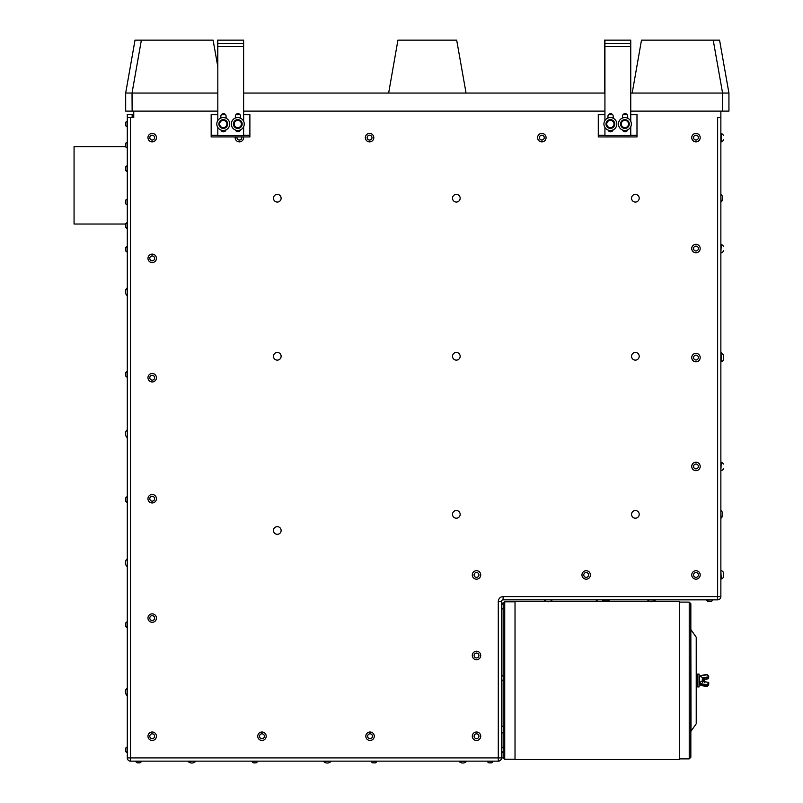 <?xml version="1.0" encoding="UTF-8"?>
<svg xmlns="http://www.w3.org/2000/svg" width="803" height="803" viewBox="0 0 803 803"><rect width="100%" height="100%" fill="white"/><g stroke="black" fill="none" stroke-linecap="round" stroke-linejoin="round"><path stroke-width="1.2" d="M237.788 130.477A6.454 6.454 0 0 1 233.121 119.567A6.454 6.454 0 0 1 243.721 121.484A6.454 6.454 0 0 1 237.788 130.477M610.38 128.41A4.386 4.386 0 0 0 614.175 121.835A4.386 4.386 0 0 0 606.576 121.835A4.386 4.386 0 0 0 610.38 128.41M610.38 130.477A6.454 6.454 0 0 0 616.714 122.789A6.454 6.454 0 0 0 607.961 118.041A6.454 6.454 0 0 0 610.38 130.477M613.111 129.875A2.62 2.62 0 0 1 608.112 130.066M630.746 126.754L630.746 135.637L604.93 135.637L604.93 127.486M627.625 129.875A2.62 2.62 0 0 1 622.626 130.066M622.476 118.041A6.454 6.454 0 0 0 624.895 130.477A6.454 6.454 0 0 0 631.228 122.789A6.454 6.454 0 0 0 622.476 118.041L622.476 116.284A2.62 2.62 0 0 1 625.095 113.665A2.62 2.62 0 0 1 627.715 116.284L627.715 118.222M630.746 121.293L630.746 40.15L604.539 40.15L604.539 93.058M604.93 120.56L604.93 40.15M607.961 118.041L607.961 116.284A2.62 2.62 0 0 1 610.581 113.665A2.62 2.62 0 0 1 613.201 116.284L613.201 118.222M624.895 128.41A4.386 4.386 0 0 0 628.699 121.835A4.386 4.386 0 0 0 621.1 121.835A4.386 4.386 0 0 0 624.895 128.41M217.422 64.521L217.422 40.15L243.63 40.15L243.63 43.372L217.824 43.372L217.824 40.15M702.555 682.339L702.555 681.305M708.748 683.895L707.533 686.204L707.604 684.829A6.695 3.834 -0 0 0 708.748 682.68L708.748 683.895A6.695 3.834 180 0 1 707.604 686.033L707.092 686.194A12.416 7.117 180 0 1 700.979 685.27A3.242 1.867 180 0 1 699.333 683.644L699.594 676.106L702.484 677.481L702.113 681.305L708.376 682.379A6.324 3.624 180 0 1 707.302 684.407L707.092 684.467A12.045 6.906 180 0 1 701.16 683.574A2.881 1.646 180 0 1 699.704 682.138L702.555 681.376M704.07 681.536L703.739 678.746M703.257 681.406L702.936 678.746M704.582 681.617L704.582 678.686L703.779 678.615M703.98 679.017C704.141 674.731 704.241 688.623 704.502 679.117M702.555 678.435L702.725 681.325M703.087 680.502L703.127 679.689M702.976 678.615L703.538 681.456M703.89 680.502L703.94 679.689M647.68 599.851L655.338 600.042A5.199 5.199 0 0 1 652.919 601.527L679.549 601.527L679.549 759.467L515.024 759.467L515.024 601.527L546.873 601.527M703.97 681.516L703.789 678.605M703.147 681.396L702.986 678.605M459.637 196.273A3.834 3.834 0 0 1 456.375 202.055A3.834 3.834 0 0 1 453.002 196.333A3.834 3.834 0 0 1 459.637 196.273M280.598 196.273A3.834 3.834 0 0 1 277.336 202.055A3.834 3.834 0 0 1 273.964 196.333A3.834 3.834 0 0 1 280.598 196.273M459.637 354.344A3.834 3.834 0 0 1 456.375 360.125A3.834 3.834 0 0 1 453.002 354.404A3.834 3.834 0 0 1 459.637 354.344M638.676 512.414A3.834 3.834 0 0 1 635.414 518.196A3.834 3.834 0 0 1 632.041 512.475A3.834 3.834 0 0 1 638.676 512.414M280.598 528.545A3.834 3.834 0 0 1 277.336 534.326A3.834 3.834 0 0 1 273.964 528.605A3.834 3.834 0 0 1 280.598 528.545M614.004 126.121L614.004 121.926L610.38 119.838L606.747 121.926L606.747 126.121L610.38 128.219L614.004 126.121M612.197 127.165A3.634 3.634 0 0 0 612.197 120.882A3.634 3.634 0 0 0 606.747 124.023A3.634 3.634 0 0 0 612.197 127.165M621.271 121.926L621.271 126.121L624.895 128.219L628.528 126.121L628.528 121.926L624.895 119.838L621.271 121.926M623.078 120.882A3.634 3.634 0 0 0 623.078 127.165A3.634 3.634 0 0 0 628.528 124.023A3.634 3.634 0 0 0 623.078 120.882M630.746 43.372L604.93 43.372M604.93 135.316L598.285 135.316L598.285 136.932L636.99 136.932L636.99 114.347L630.746 114.347L636.99 114.347M598.285 135.316L598.285 114.347L604.93 114.347L598.285 114.347M226.898 126.121L226.898 121.926L223.264 119.838L219.641 121.926L219.641 126.121L223.264 128.219L226.898 126.121M225.081 127.165A3.634 3.634 0 0 0 225.081 120.882A3.634 3.634 0 0 0 219.641 124.023A3.634 3.634 0 0 0 225.081 127.165M223.264 128.41A4.386 4.386 0 0 0 227.068 121.835A4.386 4.386 0 0 0 219.47 121.835A4.386 4.386 0 0 0 223.264 128.41M234.155 121.926L234.155 126.121L237.788 128.219L241.412 126.121L241.412 121.926L237.788 119.838L234.155 121.926M235.972 120.882A3.634 3.634 0 0 0 235.972 127.165A3.634 3.634 0 0 0 241.412 124.023A3.634 3.634 0 0 0 235.972 120.882M240.689 120.731A4.386 4.386 0 0 1 239.184 128.179A4.386 4.386 0 0 1 233.482 123.15A4.386 4.386 0 0 1 240.689 120.731M223.264 130.477A6.454 6.454 0 0 1 220.845 118.041A6.454 6.454 0 0 1 229.598 122.789A6.454 6.454 0 0 1 223.264 130.477M225.994 129.875A2.62 2.62 0 0 1 220.996 130.066M243.63 126.754L243.63 135.637L217.824 135.637L217.824 127.486M240.509 129.875A2.62 2.62 0 0 1 235.52 130.066M235.359 118.041L235.359 116.284A2.62 2.62 0 0 1 237.979 113.665A2.62 2.62 0 0 1 240.599 116.284L240.599 118.222M243.63 121.293L243.63 43.372M217.824 120.56L217.824 43.372M220.845 118.041L220.845 116.284A2.62 2.62 0 0 1 223.465 113.665A2.62 2.62 0 0 1 226.085 116.284L226.085 118.222M217.824 135.316L211.169 135.316L211.169 136.932L249.884 136.932L249.884 114.347L243.63 114.347L249.884 114.347M211.169 135.316L211.169 114.347L217.824 114.347L211.169 114.347M154.919 255.123A4.236 4.236 0 0 1 153.654 262.34A4.236 4.236 0 0 1 148.033 257.633A4.236 4.236 0 0 1 154.919 255.123A4.236 4.236 0 0 0 148.957 255.645A4.236 4.236 0 0 0 149.478 261.607A4.236 4.236 0 0 0 155.441 261.085A4.236 4.236 0 0 0 154.919 255.123M154.056 259.921A2.419 2.419 0 0 0 152.62 255.986A2.419 2.419 0 0 0 149.93 259.198A2.419 2.419 0 0 0 154.056 259.921M154.919 134.392A4.236 4.236 0 0 1 153.654 141.619A4.236 4.236 0 0 1 148.033 136.901A4.236 4.236 0 0 1 154.919 134.392A4.236 4.236 0 0 0 148.957 134.914A4.236 4.236 0 0 0 149.478 140.886A4.236 4.236 0 0 0 155.441 140.354A4.236 4.236 0 0 0 154.919 134.392M154.056 139.19A2.419 2.419 0 0 0 152.62 135.255A2.419 2.419 0 0 0 149.93 138.467A2.419 2.419 0 0 0 154.056 139.19M130.518 117.569L130.518 757.922L498.282 757.922L498.282 601.467A4.838 4.838 0 0 1 503.12 596.619L720.863 596.619A3.222 3.222 0 0 1 717.641 599.851L503.12 599.851A1.616 1.616 0 0 0 501.504 601.467L501.504 757.922L498.282 757.922L498.282 761.144L130.518 761.144L130.518 757.922L127.296 757.922L127.296 117.569L133.75 117.569L133.75 111.125M717.641 599.851L717.641 117.569L720.863 117.569L720.863 111.125M243.57 136.932A4.236 4.236 0 0 1 239.394 141.87A4.236 4.236 0 0 1 235.219 136.932A4.236 4.236 0 0 0 242.636 140.354A4.236 4.236 0 0 0 243.57 136.932M544.544 134.392A4.236 4.236 0 0 1 543.28 141.619A4.236 4.236 0 0 1 537.659 136.901A4.236 4.236 0 0 1 544.544 134.392A4.236 4.236 0 0 0 538.582 134.914A4.236 4.236 0 0 0 539.114 140.886A4.236 4.236 0 0 0 545.076 140.354A4.236 4.236 0 0 0 544.544 134.392M698.68 245.306A4.236 4.236 0 0 1 697.416 252.523A4.236 4.236 0 0 1 691.795 247.816A4.236 4.236 0 0 1 698.68 245.306A4.236 4.236 0 0 0 692.718 245.828A4.236 4.236 0 0 0 693.24 251.791A4.236 4.236 0 0 0 699.202 251.269A4.236 4.236 0 0 0 698.68 245.306M699.052 469.333A4.236 4.236 0 0 1 691.915 467.657A4.236 4.236 0 0 1 696.934 462.317A4.236 4.236 0 0 1 699.052 469.333A4.236 4.236 0 0 0 698.861 463.351A4.236 4.236 0 0 0 692.879 463.542A4.236 4.236 0 0 0 693.069 469.524A4.236 4.236 0 0 0 699.052 469.333M588.9 571.706A4.236 4.236 0 0 1 587.635 578.923A4.236 4.236 0 0 1 582.014 574.215A4.236 4.236 0 0 1 588.9 571.706A4.236 4.236 0 0 0 582.938 572.228A4.236 4.236 0 0 0 583.47 578.19A4.236 4.236 0 0 0 589.432 577.668A4.236 4.236 0 0 0 588.9 571.706M264.699 732.998A4.236 4.236 0 0 1 263.424 740.215A4.236 4.236 0 0 1 257.813 735.508A4.236 4.236 0 0 1 264.699 732.998A4.236 4.236 0 0 0 258.737 733.52A4.236 4.236 0 0 0 259.259 739.483A4.236 4.236 0 0 0 265.221 738.961A4.236 4.236 0 0 0 264.699 732.998M366.63 733.751A4.236 4.236 0 0 1 373.917 734.524A4.236 4.236 0 0 1 369.601 740.456A4.236 4.236 0 0 1 366.63 733.751A4.236 4.236 0 0 0 367.553 739.663A4.236 4.236 0 0 0 373.465 738.73A4.236 4.236 0 0 0 372.542 732.818A4.236 4.236 0 0 0 366.63 733.751M479.22 652.257A4.236 4.236 0 0 1 477.956 659.474A4.236 4.236 0 0 1 472.335 654.766A4.236 4.236 0 0 1 479.22 652.257A4.236 4.236 0 0 0 473.258 652.779A4.236 4.236 0 0 0 473.78 658.741A4.236 4.236 0 0 0 479.742 658.219A4.236 4.236 0 0 0 479.22 652.257M699.594 572.77A4.236 4.236 0 0 1 696.03 579.174A4.236 4.236 0 0 1 692.266 572.89A4.236 4.236 0 0 1 699.594 572.77A4.236 4.236 0 0 0 693.792 571.314A4.236 4.236 0 0 0 692.327 577.116A4.236 4.236 0 0 0 698.138 578.582A4.236 4.236 0 0 0 699.594 572.77M700.196 137.735A4.236 4.236 0 0 1 693.762 141.258A4.236 4.236 0 0 1 693.933 133.92A4.236 4.236 0 0 1 700.196 137.735A4.236 4.236 0 0 0 696.06 133.408A4.236 4.236 0 0 0 691.734 137.544A4.236 4.236 0 0 0 695.87 141.87A4.236 4.236 0 0 0 700.196 137.735M372.281 134.392A4.236 4.236 0 0 1 371.016 141.619A4.236 4.236 0 0 1 365.395 136.901A4.236 4.236 0 0 1 372.281 134.392A4.236 4.236 0 0 0 366.319 134.914A4.236 4.236 0 0 0 366.841 140.886A4.236 4.236 0 0 0 372.803 140.354A4.236 4.236 0 0 0 372.281 134.392M237.086 136.932A2.419 2.419 0 0 0 241.251 139.19A2.419 2.419 0 0 0 241.713 136.932M371.418 139.19A2.419 2.419 0 0 0 369.982 135.255A2.419 2.419 0 0 0 367.292 138.467A2.419 2.419 0 0 0 371.418 139.19M543.681 139.19A2.419 2.419 0 0 0 542.246 135.255A2.419 2.419 0 0 0 539.556 138.467A2.419 2.419 0 0 0 543.681 139.19M695.91 140.053A2.419 2.419 0 0 0 698.088 136.48A2.419 2.419 0 0 0 693.892 136.38A2.419 2.419 0 0 0 695.91 140.053M697.817 250.104A2.419 2.419 0 0 0 696.382 246.16A2.419 2.419 0 0 0 693.692 249.372A2.419 2.419 0 0 0 697.817 250.104M694.304 468.199A2.419 2.419 0 0 0 698.319 466.995A2.419 2.419 0 0 0 695.268 464.124A2.419 2.419 0 0 0 694.304 468.199M697.205 577.026A2.419 2.419 0 0 0 697.145 572.83A2.419 2.419 0 0 0 693.541 574.988A2.419 2.419 0 0 0 697.205 577.026M588.037 576.504A2.419 2.419 0 0 0 586.602 572.559A2.419 2.419 0 0 0 583.911 575.771A2.419 2.419 0 0 0 588.037 576.504M478.357 657.055A2.419 2.419 0 0 0 476.922 653.11A2.419 2.419 0 0 0 474.232 656.322A2.419 2.419 0 0 0 478.357 657.055M371.468 734.283A2.419 2.419 0 0 0 367.644 735.99A2.419 2.419 0 0 0 371.026 738.449A2.419 2.419 0 0 0 371.468 734.283M263.836 737.796A2.419 2.419 0 0 0 262.4 733.862A2.419 2.419 0 0 0 259.7 737.074A2.419 2.419 0 0 0 263.836 737.796M127.296 429.886L127.296 437.545M127.296 558.918L127.296 566.587M127.105 689.837L127.105 695.619A5.199 5.199 0 0 1 127.105 687.96L127.105 689.837M721.054 202.055L720.863 194.386L721.054 202.055A5.199 5.199 0 0 0 721.054 194.386A5.199 5.199 0 0 1 721.054 202.055M720.863 518.196L721.054 518.196A5.199 5.199 0 0 0 721.054 510.527A5.199 5.199 0 0 1 721.054 518.196L720.863 510.527L721.054 518.196A5.199 5.199 0 0 0 721.054 510.527L720.863 510.527M503.12 751.437L503.12 757.922L501.504 757.922A3.222 3.222 0 0 1 498.282 761.144A3.222 3.222 0 0 0 501.504 757.922L501.504 603.073L503.12 603.073L503.12 604.729M130.518 761.144A3.222 3.222 0 0 1 127.296 757.922M323.468 761.334L331.137 761.144L323.468 761.334A5.199 5.199 0 0 0 331.137 761.334M137.172 762.85A3.122 3.122 0 0 1 135.767 761.405L141.408 761.144L135.767 761.405A3.122 3.122 0 0 0 137.172 762.85L139.993 762.85A3.122 3.122 0 0 0 141.408 761.405A3.122 3.122 0 0 1 139.993 762.85L139.672 762.85M253.306 762.85A3.122 3.122 0 0 1 251.901 761.405L257.542 761.144L251.901 761.405A3.122 3.122 0 0 0 253.306 762.85L256.127 762.85A3.122 3.122 0 0 0 257.542 761.405A3.122 3.122 0 0 1 256.127 762.85L255.806 762.85M458.965 761.144L458.965 761.334A5.199 5.199 0 0 0 466.623 761.334A5.199 5.199 0 0 1 458.965 761.334A5.199 5.199 0 0 0 466.623 761.334L458.965 761.334L466.623 761.144M720.863 596.619L720.863 117.569M704 680.613L703.95 681.315M703.649 681.466L703.338 678.264M703.187 680.502L703.147 681.315M702.836 681.345L702.555 678.144M703.98 680.251L703.98 680.803M697.084 686.946L697.084 674.048L696.522 674.048L696.522 686.946L697.727 686.304M697.727 674.048L697.727 686.946L699.072 686.946L699.072 674.048L697.727 674.048M699.072 676.246L699.072 684.748M699.704 682.138L699.333 682.44A3.242 1.867 -0 0 0 700.979 684.056L701.049 685.431L699.333 683.604M704.582 679.228L708.296 678.655L708.748 677.11L703.458 678.194M679.549 602.109L689.225 602.109L689.225 758.885L690.841 757.279L690.841 603.736M696.231 723.774L696.231 637.221L696.231 723.774L691.012 731.222L690.841 629.221M501.825 726.002L501.825 733.059A3.794 3.794 0 0 0 503.642 731.543L503.642 727.518A3.794 3.794 0 0 0 501.825 726.002L501.504 726.002M503.642 731.182L503.642 727.518M503.12 607.881L503.12 676.497M503.12 679.659L503.12 726.856M503.12 732.216L503.12 748.276M127.045 752.481L127.045 747.041A3.122 3.122 0 0 0 125.589 748.446L125.589 751.267A3.122 3.122 0 0 0 127.045 752.672L127.296 752.672M125.589 751.267L125.589 751.267A3.122 3.122 0 0 0 127.045 752.672A3.122 3.122 0 0 1 125.589 751.267A3.122 3.122 0 0 0 127.045 752.672M127.045 126.653L127.045 121.203A3.122 3.122 0 0 0 125.589 122.608L125.589 125.368M125.589 125.338L125.589 125.439A3.122 3.122 0 0 0 127.045 126.844L127.296 126.844M501.755 747.412L501.755 752.672A3.122 3.122 0 0 0 503.21 751.267L503.21 748.446A3.122 3.122 0 0 0 501.755 747.041L501.755 747.412M544.454 599.851L552.113 599.851M655.338 599.851L655.338 600.042A5.199 5.199 0 0 1 647.68 600.042A5.199 5.199 0 0 0 650.109 601.527L608.001 601.527A3.031 3.031 0 0 0 609.166 600.102L603.525 600.042M501.755 679.709L501.755 680.894A3.122 3.122 0 0 0 503.21 679.489L503.21 676.668A3.122 3.122 0 0 0 501.755 675.263L501.755 679.709M501.755 608.905L501.755 609.126A3.122 3.122 0 0 0 503.21 607.71L503.21 604.89A3.122 3.122 0 0 0 501.755 603.485L501.755 608.905M706.76 599.851L712.391 599.851L706.76 600.102A3.031 3.031 0 0 0 707.965 601.557L711.187 601.557A3.031 3.031 0 0 0 712.391 600.102L712.391 599.851M127.045 228.162L127.045 222.732A3.031 3.031 0 0 0 125.589 223.937L125.589 227.169L125.589 223.937M127.045 204.584L127.045 199.164A3.031 3.031 0 0 0 125.589 200.369L125.589 203.601A3.031 3.031 0 0 0 127.045 204.805L127.296 204.805M127.045 171.26L127.045 165.83A3.031 3.031 0 0 0 125.589 167.034L125.589 170.266A3.031 3.031 0 0 0 127.045 171.471L127.296 171.471M127.045 147.903L127.045 142.261A3.031 3.031 0 0 0 125.589 143.466L125.589 146.698A3.031 3.031 0 0 0 127.045 147.903L127.296 147.903M125.589 143.697L125.589 146.698M125.589 224.027L74.067 224.027L74.067 146.608L125.589 146.608M127.045 627.504L127.045 621.873A3.122 3.122 0 0 0 125.589 623.279L125.589 626.099A3.122 3.122 0 0 0 127.045 627.504L127.045 627.504A3.122 3.122 0 0 1 125.589 626.099L125.589 625.999M125.589 500.931A3.122 3.122 0 0 0 127.045 502.347L127.045 496.706A3.122 3.122 0 0 0 125.589 498.111L125.589 500.931A3.122 3.122 0 0 0 127.045 502.347L127.296 502.347M127.045 376.978L127.045 371.538A3.122 3.122 0 0 0 125.589 372.943L125.589 375.704M125.589 375.674L125.589 375.764A3.122 3.122 0 0 0 127.045 377.179L127.045 377.179A3.122 3.122 0 0 1 125.589 375.764M125.589 250.606A3.122 3.122 0 0 0 127.045 252.012L127.045 246.37A3.122 3.122 0 0 0 125.589 247.776L125.589 250.606A3.122 3.122 0 0 0 127.045 252.012L127.296 252.012M127.296 117.569L127.296 114.347L132.134 114.347L132.134 117.569M708.366 601.557L711.187 601.557M609.166 600.102L603.525 600.102A3.031 3.031 0 0 0 604.729 601.557L607.961 601.557A3.031 3.031 0 0 0 609.166 600.102M605.131 601.557L607.961 601.557M221.698 114.347L225.231 114.347L221.698 114.347M236.223 114.347L239.746 114.347L236.223 114.347M608.815 114.347L612.348 114.347L608.815 114.347M623.329 114.347L626.862 114.347L623.329 114.347M125.68 93.048L125.68 111.125L132.134 111.125L132.033 93.048L141.368 40.15L135.014 40.15L125.68 93.048L132.033 93.048M217.824 93.058L132.134 93.058M217.824 66.79L213.106 40.15L141.368 40.15M722.479 111.125L728.933 111.125L728.933 93.058L722.58 93.048L722.479 111.125L630.746 111.125M604.93 111.125L243.63 111.125M217.824 111.125L132.134 111.125M722.479 93.058L630.746 93.058M243.63 93.058L604.93 93.058M719.568 40.15L728.933 93.048L719.568 40.15L713.215 40.15L722.58 93.048M713.215 40.15L641.487 40.15L632.192 93.058M466.061 93.058L456.686 40.15L397.927 40.15L388.652 93.058M721.054 353.35L721.255 361.812A4.547 4.547 0 0 0 723.433 360.005L723.433 355.167A4.547 4.547 0 0 0 722.098 353.792A5.199 5.199 0 0 0 721.054 352.457L721.054 352.457A5.199 5.199 0 0 1 722.098 353.792M127.105 295.604A5.199 5.199 0 0 1 127.105 287.936L127.296 295.604M187.982 761.144L187.982 761.334A5.199 5.199 0 0 0 195.651 761.334A5.199 5.199 0 0 1 187.982 761.334L195.651 761.144M491.295 762.85L488.806 762.85A3.122 3.122 0 0 1 487.391 761.405A3.122 3.122 0 0 0 488.806 762.85M493.032 761.144L493.032 761.405A3.122 3.122 0 0 1 491.627 762.85A3.122 3.122 0 0 0 493.032 761.405L487.391 761.144M375.162 762.85L372.672 762.85A3.122 3.122 0 0 1 371.257 761.405A3.122 3.122 0 0 0 372.672 762.85M375.493 762.85A3.122 3.122 0 0 0 376.898 761.405L371.257 761.144M154.056 619.635A2.419 2.419 0 0 0 152.62 615.69A2.419 2.419 0 0 0 149.93 618.902A2.419 2.419 0 0 0 154.056 619.635M155.441 620.799A4.236 4.236 0 0 0 154.919 614.837A4.236 4.236 0 0 0 148.957 615.359A4.236 4.236 0 0 0 149.478 621.321A4.236 4.236 0 0 0 155.441 620.799M154.056 737.796A2.419 2.419 0 0 0 152.62 733.862A2.419 2.419 0 0 0 149.93 737.074A2.419 2.419 0 0 0 154.056 737.796M155.441 738.961A4.236 4.236 0 0 0 154.919 732.998A4.236 4.236 0 0 0 148.957 733.52A4.236 4.236 0 0 0 149.478 739.483A4.236 4.236 0 0 0 155.441 738.961M478.287 737.877A2.419 2.419 0 0 0 477.032 733.882A2.419 2.419 0 0 0 474.192 736.963A2.419 2.419 0 0 0 478.287 737.877M479.622 739.111A4.236 4.236 0 0 0 479.371 733.129A4.236 4.236 0 0 0 473.389 733.38A4.236 4.236 0 0 0 473.64 739.362A4.236 4.236 0 0 0 479.622 739.111M478.839 575.56A2.419 2.419 0 0 0 475.868 572.609A2.419 2.419 0 0 0 474.794 576.664A2.419 2.419 0 0 0 478.839 575.56M480.595 576.032A4.236 4.236 0 0 0 477.584 570.853A4.236 4.236 0 0 0 472.415 573.864A4.236 4.236 0 0 0 475.416 579.033A4.236 4.236 0 0 0 480.595 576.032M696.733 359.874A2.419 2.419 0 0 0 697.566 355.769A2.419 2.419 0 0 0 693.591 357.104A2.419 2.419 0 0 0 696.733 359.874M697.315 361.591A4.236 4.236 0 0 0 699.975 356.231A4.236 4.236 0 0 0 694.615 353.571A4.236 4.236 0 0 0 691.955 358.931A4.236 4.236 0 0 0 697.315 361.591M154.056 379.267A2.419 2.419 0 0 0 152.62 375.332A2.419 2.419 0 0 0 149.93 378.544A2.419 2.419 0 0 0 154.056 379.267M155.441 380.431A4.236 4.236 0 0 0 154.919 374.469A4.236 4.236 0 0 0 148.957 374.991A4.236 4.236 0 0 0 149.478 380.953A4.236 4.236 0 0 0 155.441 380.431M154.056 500.269A2.419 2.419 0 0 0 152.62 496.334A2.419 2.419 0 0 0 149.93 499.546A2.419 2.419 0 0 0 154.056 500.269M155.441 501.433A4.236 4.236 0 0 0 154.919 495.471A4.236 4.236 0 0 0 148.957 495.993A4.236 4.236 0 0 0 149.478 501.965A4.236 4.236 0 0 0 155.441 501.433M723.433 468.53L723.433 468.882A4.547 4.547 0 0 1 721.255 470.688A4.547 4.547 0 0 0 723.433 468.882M721.255 462.227L720.863 470.688L721.255 462.227A4.547 4.547 0 0 1 723.433 464.034M723.433 359.654L723.433 355.167A4.547 4.547 0 0 0 721.255 353.35M723.433 360.005A4.547 4.547 0 0 1 721.255 361.812L720.863 353.35M723.433 250.787L723.433 251.128A4.547 4.547 0 0 1 721.255 252.935A4.547 4.547 0 0 0 723.433 251.128M721.255 244.473L720.863 252.935L721.255 244.473A4.547 4.547 0 0 1 723.433 246.29A4.547 4.547 0 0 0 721.255 244.473M723.433 139.782L723.433 140.123A4.547 4.547 0 0 1 721.255 141.93A4.547 4.547 0 0 0 723.433 140.123A4.547 4.547 0 0 1 721.255 141.93L721.255 133.469A4.547 4.547 0 0 1 723.433 135.285A4.547 4.547 0 0 0 721.255 133.469A4.547 4.547 0 0 1 723.433 135.285A4.547 4.547 0 0 0 721.255 133.469L721.255 141.93M721.255 579.053A4.547 4.547 0 0 0 723.433 577.237A4.547 4.547 0 0 1 721.255 579.053L720.863 570.582L721.255 579.053A4.547 4.547 0 0 0 723.433 577.237L723.433 572.398A4.547 4.547 0 0 0 721.255 570.582M723.433 576.895L723.433 572.398M459.637 512.414A3.834 3.834 0 0 1 456.375 518.196A3.834 3.834 0 0 1 453.002 512.475A3.834 3.834 0 0 1 459.637 512.414M638.676 354.344A3.834 3.834 0 0 1 635.414 360.125A3.834 3.834 0 0 1 632.041 354.404A3.834 3.834 0 0 1 638.676 354.344M280.598 354.344A3.834 3.834 0 0 1 277.336 360.125A3.834 3.834 0 0 1 273.964 354.404A3.834 3.834 0 0 1 280.598 354.344M638.676 196.273A3.834 3.834 0 0 1 635.414 202.055A3.834 3.834 0 0 1 632.041 196.333A3.834 3.834 0 0 1 638.676 196.273M630.746 46.604L604.539 46.604M225.583 114.729L221.357 114.729M612.689 114.729L608.463 114.729M636.99 135.316L630.746 135.316M636.99 114.729L630.746 114.729M627.213 114.729L622.987 114.729M604.93 114.729L598.285 114.729M243.63 46.604L217.422 46.604M249.884 135.316L243.63 135.316M249.884 114.729L243.63 114.729M240.097 114.729L235.871 114.729M217.824 114.729L211.169 114.729M501.504 601.467L498.282 601.467M503.12 599.851L503.12 596.619M707.092 686.284L707.092 686.284A12.045 6.906 -0 0 1 701.16 685.391L707.092 686.354L707.302 684.407M700.397 685.029A2.881 1.646 -0 0 0 700.979 685.32M701.16 683.574L700.979 684.056A12.416 7.117 -0 0 0 707.092 684.979L707.092 684.467M708.376 682.379L702.444 681.285M702.555 677.802L708.196 676.939L708.256 678.816L704.582 679.308M704.582 679.378L708.286 678.726M708.196 676.939L708.376 676.799A6.324 3.624 -0 0 0 707.302 674.771L707.092 674.711A12.045 6.906 -0 0 0 701.16 675.614A2.881 1.646 -0 0 0 700.005 676.307M699.594 677.832A3.242 1.867 -0 0 0 699.333 678.555M707.604 674.962A6.695 3.834 180 0 1 708.748 677.11L707.604 674.962M707.302 674.771L700.979 675.674M701.16 675.614L699.855 676.236M515.024 759.206L504.726 759.206L504.726 601.788L515.024 601.788M549.694 601.527L604.689 601.527A3.031 3.031 0 0 1 603.565 600.202A5.199 5.199 0 0 1 601.296 601.527M127.105 429.886A5.199 5.199 0 0 0 127.105 437.545A5.199 5.199 0 0 1 127.105 429.886M127.105 558.918A5.199 5.199 0 0 0 127.105 566.587M127.105 695.619A5.199 5.199 0 0 1 127.105 687.96L127.296 687.96M703.287 678.083L703.709 678.615M702.555 678.083L702.896 678.615M697.084 674.048L697.727 674.691M679.549 758.885L689.225 758.885M691.012 731.222L690.841 731.774M696.231 637.221L691.012 629.783M689.225 602.109L690.841 603.726M127.045 747.041L127.045 747.041A3.122 3.122 0 0 0 125.589 748.446A3.122 3.122 0 0 1 127.045 747.041A3.122 3.122 0 0 0 125.589 748.446M127.296 121.203L127.045 121.203A3.122 3.122 0 0 0 125.589 122.608A3.122 3.122 0 0 1 127.045 121.203A3.122 3.122 0 0 0 125.589 122.608M544.454 600.042A5.199 5.199 0 0 0 552.113 600.042M596.067 600.042A5.199 5.199 0 0 0 598.486 601.527M125.589 125.439A3.122 3.122 0 0 0 127.045 126.844A3.122 3.122 0 0 1 125.589 125.439A3.122 3.122 0 0 0 127.045 126.844M127.296 228.373L127.045 228.373A3.031 3.031 0 0 1 125.589 227.169A3.031 3.031 0 0 0 127.045 228.373M127.296 142.261L127.045 142.261A3.031 3.031 0 0 0 125.589 143.466M127.045 621.873L127.045 621.873A3.122 3.122 0 0 0 125.589 623.279M127.296 496.706L127.045 496.706A3.122 3.122 0 0 0 125.589 498.111M127.045 371.538L127.045 371.538A3.122 3.122 0 0 0 125.589 372.943M127.045 246.37L127.045 246.37A3.122 3.122 0 0 0 125.589 247.776M504.726 759.206L503.12 757.6M504.726 601.788L503.12 603.394M491.627 762.85A3.122 3.122 0 0 0 493.032 761.405"/></g></svg>
